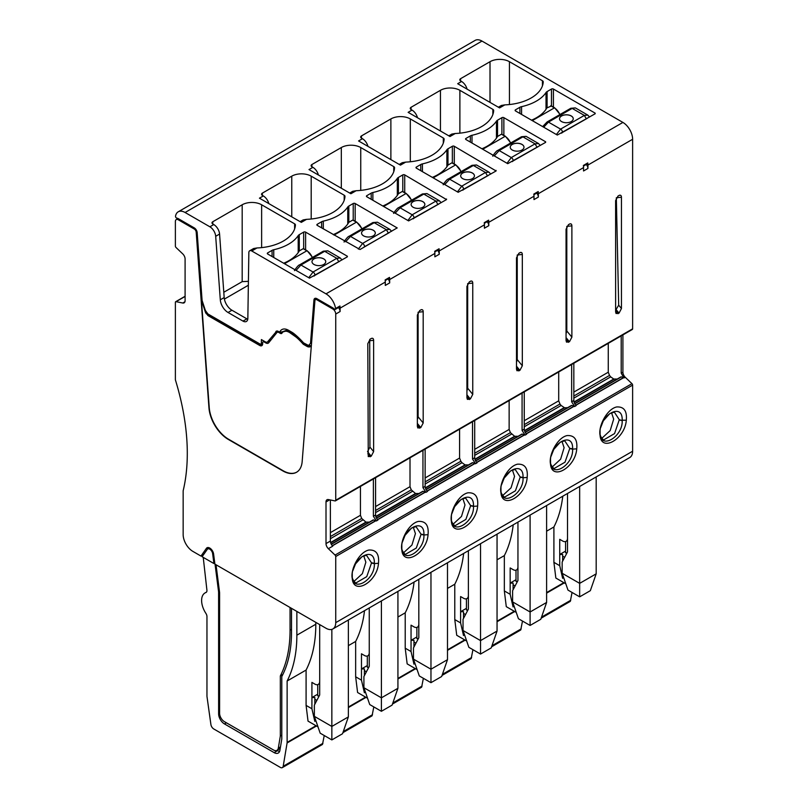 <?xml version="1.0" encoding="UTF-8"?>
<svg xmlns="http://www.w3.org/2000/svg" width="808" height="808" viewBox="0 0 808 808"><rect width="100%" height="100%" fill="white"/><g stroke="black" fill="none" stroke-linecap="round" stroke-linejoin="round"><path stroke-width="1.21" d="M491.597 646.804L520.746 629.977L522.493 621.069L528.139 624.321A4.121 2.384 -120 0 0 528.19 624.352M572.054 592.446L570.317 601.364L541.158 618.191M546.612 531.189L553.904 526.978L553.904 562.328L555.843 578.043L565.812 583.79M567.509 493.476L567.509 551.904L562.166 562.045L562.166 573.276L567.994 590.103L579.659 596.839L590.345 590.668L596.183 573.832L596.183 476.922M564.661 557.318L562.651 556.156L562.651 554.47L559.732 554.47L565.57 551.106L565.57 552.793L567.044 552.793M562.166 573.276L579.659 583.366L579.659 486.466M579.659 596.839L579.659 583.366L596.183 573.832M565.57 551.106L565.57 541.572M553.904 562.328L559.732 565.701L559.732 539.33L562.651 541.006A6.868 3.969 -120 0 0 566.085 541.35A6.868 3.969 -120 0 0 567.509 538.199M185.093 296.445L176.053 301.667A1.374 0.798 -120 0 0 175.659 301.717A1.374 0.798 -120 0 0 175.376 302.354L175.376 379.81A206.151 119.028 60 0 1 183.153 490.789L183.153 534.553A13.746 7.939 60 0 0 192.87 551.389L200.98 556.076L203.636 554.54M335.734 622.645L632.624 451.238L632.624 385.113L335.734 556.52L335.734 622.645A13.746 7.939 60 0 1 332.886 628.937A13.746 7.939 60 0 1 326.008 628.25L214.898 564.105L213.605 554.056A5.494 3.171 -120 0 0 210.969 548.975A5.494 3.171 -120 0 0 207.02 547.784A5.494 3.171 -120 0 0 206.404 548.359L200.98 556.076M601.758 438.37L610.192 430.573L613.676 419.13L611.515 412.656M615.615 310.292L618.686 305.182L616.332 197.909M600.061 432.866L600.071 435.35C601.283 452.692 625.089 438.936 626.301 420.2L622.18 420.2C622.877 401.606 598.88 415.464 600.071 432.967L600.081 433.28C600.152 450.157 623.099 436.906 622.17 420.534L619.292 419.706L614.565 433.573L604.02 439.714C604.111 441.229 599.284 435.855 600.081 433.219L600.081 433.169M619.292 419.706L614.343 412.12M559.732 565.701L562.651 578.326L562.651 574.67M562.651 556.156L562.651 561.126M460.611 80.921A2.747 1.586 180 0 1 459.803 79.8A2.747 1.586 180 0 1 460.611 78.669L460.611 80.921L461.58 81.477A8.242 4.757 60 0 1 467.075 89.143M460.611 78.669L490.012 61.701A13.746 7.939 180 0 1 509.444 61.701L542.441 80.749A2.747 1.586 180 0 1 543.239 81.871A2.747 1.586 180 0 1 543.239 81.921A41.228 23.806 180 0 1 504.818 104.878L501.404 105.454L498.374 107.212M595.203 113.736L557.308 135.057L515.514 110.938A1.374 0.798 180 0 1 515.11 110.373A1.374 0.798 180 0 1 515.514 109.817L519.887 107.292A4.808 2.777 180 0 1 521.564 106.656L521.564 114.423M595.203 113.181L553.419 89.052A1.374 0.798 180 0 0 551.47 89.052L547.097 91.577A4.808 2.777 180 0 0 546.016 92.546A42.602 24.594 180 0 1 521.564 106.656M531.533 120.18A42.602 24.594 0 0 0 546.794 108.04A4.808 2.777 180 0 1 547.097 107.848L551.187 106.05M619.857 195.152L618.029 196.011L615.615 200.616L615.615 311.898L616.07 313.514L619.039 313.13L621.443 308.525L621.443 197.253L616.332 197.748M619.039 195.435C620.574 194.829 621.382 195.445 621.443 197.253M608.262 343.36L608.262 372.215L609.525 375.407L573.832 396.021M573.832 398.152L610.697 376.871L609.525 375.407M610.697 376.871L613.747 379.033L617.231 379.043M621.019 376.851L574.68 403.616L621.019 376.851L623.756 377.629L575.862 405.283M621.2 335.886L621.2 373.165L623.756 377.629M600.071 435.35C598.132 426.574 606.727 409.09 616.655 406.959C623.948 406.525 627.16 410.939 626.301 420.2M553.904 526.978A151.177 87.284 -120 0 0 562.772 496.213M632.624 385.113A1.374 0.798 -120 0 0 631.947 383.659L625.251 377.275A4.808 2.777 60 0 1 622.907 372.185L622.907 334.906M209.878 226.796A8.242 4.757 60 0 1 215.686 236.3L220.301 299.808A10.999 6.353 60 0 0 228.038 312.474L242.986 321.099A6.868 3.969 60 0 0 246.42 321.443A6.868 3.969 60 0 0 247.844 318.392L248.844 252.601A4.121 2.384 60 0 1 249.702 250.773L253.591 248.531L257.005 247.955A41.228 23.806 0 0 0 295.425 224.998A2.747 1.586 0 0 0 295.425 224.947A2.747 1.586 0 0 0 294.617 223.826L261.63 204.778A13.746 7.939 0 0 0 242.188 204.778L212.797 221.746A2.747 1.586 0 0 0 211.989 222.867A2.747 1.586 0 0 0 212.797 223.988L213.767 224.553L209.878 226.796L185.093 212.494L481.992 41.077L622.907 122.432A13.746 7.939 60 0 1 632.624 139.269L632.624 328.836A1.374 0.798 -120 0 1 632.341 329.462L335.441 500.869A1.374 0.798 -120 0 0 335.734 500.243L335.734 314.049A4.121 2.384 -120 0 0 332.815 308.999L316.847 299.778A2.747 1.586 -120 0 0 315.474 299.637A2.747 1.586 -120 0 0 314.908 300.707L302.162 461.58A27.492 15.867 -120 0 1 296.546 472.256A27.492 15.867 -120 0 1 282.8 470.892L283.093 470.721A27.492 15.867 -120 0 0 296.688 472.165M335.562 308.535L339.936 306.01A1.374 0.798 -120 0 1 339.673 306.848L335.3 309.373A1.374 0.798 60 0 0 335.562 308.535A13.746 7.939 60 0 0 326.008 293.849L251.763 250.985A4.121 2.384 60 0 0 249.702 250.773M461.58 81.477L457.692 83.719L499.576 107.908L504.818 104.878M545.642 142.359L507.747 163.681L465.953 139.552A1.374 0.798 0 0 1 465.549 138.986A1.374 0.798 0 0 1 465.953 138.431L470.327 135.906L470.327 142.077M545.642 141.794L503.859 117.665A1.374 0.798 0 0 0 501.909 117.665L497.536 120.19A4.808 2.777 0 0 0 496.455 121.16A42.602 24.594 0 0 1 472.003 135.279A4.808 2.777 0 0 0 470.327 135.906M448.804 135.825L451.844 134.067L455.257 133.492A41.228 23.806 0 0 0 493.678 110.544A2.747 1.586 0 0 0 493.678 110.484A2.747 1.586 0 0 0 492.87 109.363L459.883 90.314A13.746 7.939 0 0 0 440.441 90.314L440.441 130.997M440.441 90.314L411.05 107.292A2.747 1.586 0 0 0 410.242 108.413A2.747 1.586 0 0 0 411.05 109.535L412.019 110.09L408.131 112.342L450.016 136.522L455.257 133.492M452.349 146.278L447.975 148.803A4.808 2.777 0 0 0 446.885 149.773A42.602 24.594 0 0 1 422.433 163.893A4.808 2.777 0 0 0 420.766 164.519L416.393 167.044A1.374 0.798 0 0 0 415.989 167.599A1.374 0.798 0 0 0 416.393 168.165L458.176 192.294L496.082 170.973L454.288 146.278A1.374 0.798 0 0 0 452.349 146.278L452.349 162.883M399.243 164.438L402.253 162.701L405.697 162.105A41.228 23.806 0 0 0 444.117 139.158A2.747 1.586 0 0 0 444.117 139.097A2.747 1.586 0 0 0 443.309 137.976L443.309 143.097M443.309 137.976L410.312 118.927A13.746 7.939 0 0 0 390.88 118.927L361.479 135.906A2.747 1.586 0 0 0 360.681 137.027A2.747 1.586 0 0 0 361.479 138.148L362.459 138.713L358.57 140.956L400.455 165.135L405.697 162.105M349.682 193.051L352.712 191.304L356.136 190.718A41.228 23.806 0 0 0 394.556 167.771A2.747 1.586 0 0 0 394.556 167.721A2.747 1.586 0 0 0 393.749 166.599L360.752 147.541A13.746 7.939 0 0 0 341.319 147.541L341.319 188.224M341.319 147.541L311.918 164.519A2.747 1.586 0 0 0 311.11 165.64A2.747 1.586 0 0 0 311.918 166.761L312.888 167.327L308.999 169.569L350.894 193.748L356.136 190.718M402.788 174.902L398.415 177.427A4.808 2.777 0 0 0 397.324 178.386A42.602 24.594 0 0 1 372.872 192.506A4.808 2.777 0 0 0 371.205 193.132L366.832 195.657A1.374 0.798 0 0 0 366.428 196.223A1.374 0.798 0 0 0 366.832 196.778L408.616 220.907L446.521 199.586L404.727 174.902A1.374 0.798 0 0 0 402.788 174.902L402.788 191.496M300.121 221.665L303.151 219.917L306.565 219.342A41.228 23.806 0 0 0 344.986 196.384A2.747 1.586 0 0 0 344.986 196.334A2.747 1.586 0 0 0 344.188 195.213L344.188 200.333M344.188 195.213L311.191 176.164A13.746 7.939 0 0 0 291.759 176.164L262.358 193.132A2.747 1.586 0 0 0 261.55 194.253A2.747 1.586 0 0 0 262.358 195.374L263.327 195.94L259.439 198.182L301.323 222.362L306.565 219.342M353.217 203.515L348.844 206.04A4.808 2.777 0 0 0 347.763 206.999A42.602 24.594 0 0 1 323.311 221.119A4.808 2.777 0 0 0 321.635 221.746L317.261 224.271A1.374 0.798 0 0 0 316.857 224.836A1.374 0.798 0 0 0 317.261 225.392L360.025 249.521L397.152 227.917L355.166 203.515A1.374 0.798 0 0 0 353.217 203.515L353.217 220.109M347.389 256.813L309.494 278.134L267.701 254.015A1.374 0.798 0 0 1 267.296 253.449A1.374 0.798 0 0 1 267.701 252.884L272.074 250.359A4.808 2.777 0 0 1 273.75 249.733A42.602 24.594 0 0 0 298.202 235.623L298.202 252.621M347.389 256.257L305.606 232.128A1.374 0.798 0 0 0 303.656 232.128L299.283 234.653A4.808 2.777 0 0 0 298.202 235.623M176.053 301.667L182.749 303.02A4.808 2.777 -120 0 0 184.103 302.849A4.808 2.777 -120 0 0 185.093 300.647L185.093 258.994A4.808 2.777 -120 0 0 182.749 253.904L176.053 247.521A1.374 0.798 -120 0 1 175.376 246.066L175.376 221.473A4.121 2.384 -120 0 1 176.235 219.584A4.121 2.384 -120 0 1 178.295 219.786L194.263 229.007A2.747 1.586 -120 0 1 196.203 232.169L208.949 407.767A27.492 15.867 -120 0 0 228.311 439.431L282.8 470.892M259.924 343.976L261.388 344.168L259.924 343.976L207.878 313.928L205.343 310.413L202.242 300.919A2.747 1.586 -120 0 1 202.061 300.061L197.172 232.633A4.121 2.384 -120 0 0 194.263 227.886L178.295 218.665A5.494 3.171 -120 0 0 176.861 218.15A1.374 0.798 -120 0 1 175.881 217.413A1.374 0.798 -120 0 1 175.538 216.14A13.746 7.939 60 0 1 178.225 211.807A13.746 7.939 60 0 1 185.093 212.494M178.225 211.807L475.114 40.4A13.746 7.939 60 0 1 481.992 41.077M583.467 166.094L587.487 163.772A1.374 0.798 -120 0 0 587.759 162.933A13.746 7.939 60 0 1 587.921 165.074L587.921 168.448L583.548 170.973L583.548 167.599A13.746 7.939 60 0 0 583.386 165.458L587.759 162.933M484.335 223.331L488.355 221.008A1.374 0.798 -120 0 0 488.628 220.16L484.255 222.685A13.746 7.939 60 0 1 484.416 224.836L484.416 228.199L488.789 225.674A4.121 2.384 -120 0 0 487.153 221.705M488.628 220.16A13.746 7.939 60 0 1 488.789 222.311L488.789 225.674M533.896 194.718L537.926 192.395A1.374 0.798 -120 0 0 538.189 191.547L533.815 194.072A13.746 7.939 60 0 1 533.987 196.223L533.987 199.586L538.35 197.061L538.35 193.698L583.548 167.599M538.189 191.547A13.746 7.939 60 0 1 538.35 193.698M339.936 306.01A13.746 7.939 60 0 1 340.097 308.151L340.097 311.524A4.121 2.384 -120 0 0 338.461 307.545M385.214 280.558L389.234 278.235A1.374 0.798 -120 0 0 389.506 277.397L385.133 279.921A13.746 7.939 60 0 1 385.295 282.063L385.295 285.436L389.668 282.911A4.121 2.384 -120 0 0 388.022 278.932M389.506 277.397A13.746 7.939 60 0 1 389.668 279.538L389.668 282.911M434.775 251.944L438.794 249.621A1.374 0.798 -120 0 0 439.067 248.773L434.694 251.298A13.746 7.939 60 0 1 434.856 253.449L434.856 256.813L439.229 254.288L439.229 250.924L484.416 224.836M439.067 248.773A13.746 7.939 60 0 1 439.229 250.924M570.297 223.766L568.458 224.634L566.055 229.23L566.055 340.511L566.509 342.127L569.468 341.744L571.882 337.148L571.882 225.866L566.802 226.361M569.468 224.048C571.014 223.452 571.812 224.058 571.882 225.866M371.215 338.512L370.205 339.087L367.802 343.693L368.256 456.591L371.215 456.207L373.629 451.601L373.629 340.33C373.559 338.512 372.761 337.906 371.215 338.512L372.044 338.229M421.604 309.605L419.776 310.474L417.362 315.08L417.362 426.351L417.817 427.967L420.786 427.594L423.19 422.988L423.19 311.716L418.11 312.211M420.786 309.888C422.321 309.292 423.129 309.898 423.19 311.716M471.165 280.992L469.337 281.861L466.923 286.466L466.923 397.738L467.377 399.354L470.347 398.98L472.751 394.375L472.751 283.093L467.68 283.598M470.347 281.275C471.882 280.679 472.69 281.285 472.751 283.093M520.726 252.379L518.898 253.247L516.494 257.843L516.494 369.125L516.948 370.741L519.908 370.357L522.322 365.761L522.322 254.48L517.241 254.974M519.908 252.662C521.453 252.066 522.251 252.672 522.322 254.48M335.441 500.869A1.374 0.798 -120 0 1 335.057 500.92L328.361 499.566A4.808 2.777 -120 0 0 327.008 499.748A4.808 2.777 -120 0 0 326.008 501.95L326.008 543.592A4.808 2.777 -120 0 0 328.361 548.693L335.057 555.066A1.374 0.798 -120 0 1 335.734 556.52M571.64 364.509L571.64 401.778L574.619 406.515L571.892 405.454L525.21 432.401M522.079 393.122L522.079 430.401L525.059 435.128L524.442 434.765L476.609 462.388M472.518 421.736L472.518 459.015L475.498 463.741L472.771 462.681L426.089 489.638M422.948 450.349L422.948 487.628L425.927 492.355L425.321 492.001L377.488 519.615M373.387 478.962L373.387 516.241L376.366 520.968L375.75 520.615L332.3 545.703M401.818 549.804C403.03 567.145 426.836 553.399 428.048 534.654C428.907 525.402 425.695 520.988 418.403 521.413C408.474 523.554 399.879 541.027 401.818 549.804L401.829 547.743C401.899 564.61 424.846 551.359 423.917 534.987L421.039 534.472L416.312 548.026L405.767 554.177C405.858 555.682 401.031 550.319 401.829 547.683L401.829 547.632M451.379 521.19C452.591 538.532 476.407 524.786 477.619 506.04C478.467 496.789 475.256 492.375 467.973 492.799C458.035 494.93 449.44 512.413 451.379 521.19L451.389 519.13C451.47 535.997 474.417 522.746 473.488 506.374L470.599 505.859L465.873 519.413L455.328 525.564M352.248 578.417C350.308 569.64 358.914 552.167 368.842 550.036C376.124 549.602 379.346 554.015 378.487 563.277C377.275 582.013 353.46 595.769 352.248 578.417L352.268 576.356C352.339 593.224 375.286 579.982 374.356 563.61L371.478 563.085L366.741 576.649L356.207 582.79C356.298 584.295 351.47 578.932 352.268 576.296L352.258 576.245M500.94 492.577C502.152 509.919 525.968 496.173 527.18 477.427C528.038 468.165 524.816 463.762 517.534 464.186C507.596 466.317 499.001 483.8 500.94 492.577L500.96 490.517C501.031 507.384 523.978 494.132 523.049 477.76L520.16 477.245L515.433 490.799L504.889 496.94C504.99 498.455 500.152 493.082 500.95 490.456L500.95 490.395M550.5 463.964C548.561 455.187 557.166 437.704 567.095 435.573C574.377 435.138 577.599 439.552 576.74 448.814C575.528 467.559 551.712 481.305 550.5 463.964L550.521 461.903C550.591 478.77 573.539 465.519 572.609 449.147L569.731 448.622L564.994 462.186L554.46 468.327C554.551 469.842 549.723 464.469 550.521 461.843L550.511 461.782M632.624 451.238A13.746 7.939 60 0 1 629.775 457.53L332.886 628.937M586.275 164.468A4.121 2.384 60 0 1 587.921 168.448M589.547 117.008L587.79 115.09L584.325 115.413L560.59 129.118L548.45 122.109A2.747 1.586 -120 0 0 547.077 121.968L570.812 108.272L575.357 107.908L572.185 108.403L548.45 122.109L543.713 127.22M571.246 121.564A6.868 3.969 0 0 0 573.256 118.756A6.868 3.969 0 0 0 569.014 115.09A6.868 3.969 0 0 0 561.53 115.958A6.868 3.969 0 0 0 559.52 118.756A6.868 3.969 0 0 0 563.762 122.422A6.868 3.969 0 0 0 571.246 121.564M587.254 118.332L562.53 132.401A2.747 1.586 -120 0 0 560.59 129.118L556.379 134.522M573.256 118.786A6.868 3.969 0 0 0 568.994 115.14A6.868 3.969 0 0 0 561.53 116.009A6.868 3.969 0 0 0 559.52 118.786M546.612 602.445L540.784 619.281L530.099 625.453L530.099 611.989L546.612 602.445L546.612 505.535M530.099 515.08L530.099 611.989L512.605 601.889L518.433 618.716L530.099 625.453M512.605 601.889L512.605 590.668L517.948 580.518L517.948 522.089M552.197 466.984L560.621 459.196L564.105 447.743L561.944 441.269M550.5 461.479L550.5 461.58C549.319 444.077 573.316 430.22 572.609 448.814L569.721 448.329L564.671 440.724M517.474 581.406L515.999 581.406L515.999 579.72L510.171 583.093L513.09 583.093L513.09 584.77L515.09 585.931M513.09 584.77L513.09 589.739M513.09 603.293L513.09 606.939L510.171 594.314L504.344 590.941L506.283 606.656L516.241 612.403M571.64 401.778L573.832 400.516L573.832 363.246M576.74 448.814L572.609 449.147M412.019 110.09A8.242 4.757 60 0 1 417.514 117.756M482.74 149.248L505.101 136.34L501.425 134.219L497.536 136.461A42.602 24.594 0 0 1 481.932 148.773M566.055 333.744L566.802 330.987L566.802 226.472M442.037 675.427L471.185 658.591L472.933 649.683L478.568 652.935A4.121 2.384 -120 0 0 478.619 652.965M517.948 569.145L516.524 569.963A6.868 3.969 -120 0 1 513.09 569.62L510.171 567.943L510.171 594.314M504.344 590.941L504.344 555.601L497.051 559.803M516.524 569.963A6.868 3.969 -120 0 0 517.948 566.822M515.999 579.72L515.999 570.185M558.702 371.973L558.702 400.829L559.964 404.03L524.261 424.634M524.261 426.765L561.136 405.485L559.964 404.03M561.136 405.485L564.62 407.798L567.67 407.656M571.458 405.464L525.119 432.229L571.892 405.454M573.832 400.516A4.808 2.777 -120 0 0 576.175 405.616L574.619 406.515M504.344 555.601A151.177 87.284 -120 0 0 513.211 524.826M536.714 193.092A4.121 2.384 60 0 1 538.35 197.061M526.089 136.36L538.532 143.541L535.048 143.854L511.312 157.56L499.182 150.551A2.747 1.586 -120 0 0 497.809 150.419L521.544 136.714L526.089 136.36L522.917 136.855L499.182 150.551L494.314 155.924M521.978 150.015A6.868 3.969 0 0 0 523.988 147.208A6.868 3.969 0 0 0 519.746 143.541A6.868 3.969 0 0 0 512.252 144.4A6.868 3.969 0 0 0 510.242 147.208A6.868 3.969 0 0 0 514.484 150.874A6.868 3.969 0 0 0 521.978 150.015M537.987 146.773L513.262 160.853A2.747 1.586 -120 0 0 511.312 157.56L507.01 163.256M523.988 147.238A6.868 3.969 0 0 0 519.726 143.592A6.868 3.969 0 0 0 512.252 144.46A6.868 3.969 0 0 0 510.242 147.238M330.381 499.98L330.381 541.067L326.008 543.592M328.361 548.693L332.734 546.168A4.808 2.777 60 0 1 330.381 541.067M209.797 315.039L208.222 314.736L209.04 315.423L208.363 315.817L259.732 345.471A4.121 2.384 -120 0 0 261.792 345.673A4.121 2.384 -120 0 0 262.651 343.794L262.651 342.774A2.06 1.192 -120 0 1 263.075 341.834A2.06 1.192 -120 0 1 264.105 341.935L265.832 342.925A4.808 2.777 -120 0 0 268.236 343.168A4.808 2.777 -120 0 0 268.7 342.764L276.851 332.644A3.434 1.98 -120 0 1 277.184 332.351A3.434 1.98 -120 0 1 278.901 332.522L280.366 333.361A2.515 1.454 -120 0 0 281.618 333.492A2.515 1.454 -120 0 0 281.891 333.239A11.817 6.817 -120 0 1 283.386 331.765A11.817 6.817 -120 0 1 290.234 332.946L295.516 336.684A16.493 9.524 -120 0 1 297.576 338.37A54.288 31.34 -120 0 1 303.273 344.238L306.858 346.309A6.959 4.02 -120 0 0 310.333 346.652A6.959 4.02 -120 0 0 311.353 345.521M262.166 345.37L260.408 345.077L209.04 315.423L211.181 315.837M283.386 331.765L286.991 330.866L290.91 332.553L296.193 336.29A16.493 9.524 60 0 1 298.253 337.976A54.288 31.34 60 0 1 303.949 343.844L305.293 343.875M309.858 345.592L310.767 346.117L306.858 346.309M303.273 344.238L303.949 343.844L307.535 345.915L310.787 346.319M290.052 607.495L290.052 630.139A151.177 87.284 60 0 1 280.336 675.953L280.336 735.987L278.305 748.127A6.868 3.969 60 0 1 276.952 750.339A6.868 3.969 60 0 1 273.518 750.006L224.452 721.675A6.868 3.969 60 0 1 219.594 713.262L219.594 592.86A4.121 2.384 60 0 0 219.564 592.304L216.029 564.752M206.414 312.514L207.575 315.16A2.666 1.535 -120 0 0 208.363 315.817M208.222 314.736L207.242 313.635M282.84 674.498L280.336 675.953M281.79 735.139L280.336 735.987M201.99 299.081L201.384 299.435A4.121 2.384 -120 0 0 201.647 300.717L205.293 311.837A3.697 2.131 -120 0 0 206.555 314.029M201.384 299.435L209.242 407.596A27.492 15.867 -120 0 0 228.603 439.259L283.093 470.721M331.846 629.381L331.846 739.916L342.531 733.745L348.359 716.908L331.846 726.442L314.352 716.342L314.352 705.121L319.695 694.971L319.695 624.604M314.352 716.342L320.18 733.179L331.846 739.916M353.944 581.437L362.368 573.65L365.852 562.206L363.701 555.732M352.248 575.942L352.248 576.033C351.066 558.53 375.064 544.683 374.356 563.277L371.468 562.782L366.418 555.187M316.837 700.395L314.837 699.233L314.837 697.546L311.918 697.546L317.746 694.183L317.746 695.87L319.221 695.87M314.837 717.746L314.837 721.393L311.918 708.768L311.918 682.396L314.837 684.083A6.868 3.969 -120 0 0 318.271 684.427A6.868 3.969 -120 0 0 319.695 681.275M314.837 699.233L314.837 704.202M311.918 708.768L306.091 705.404L308.03 721.12L317.988 726.867M348.359 716.908L348.359 619.999M373.387 516.241L375.579 514.979L375.579 477.7M378.487 563.277L374.356 563.61M206.303 592.294L205.888 592.527A16.493 9.524 -120 0 0 205.03 592.931A16.493 9.524 -120 0 0 205.888 613.373A4.121 2.384 -120 0 1 206.959 616.595L206.959 696.112A4.121 2.384 -120 0 0 207.01 696.718L210.908 724.544A4.121 2.384 -120 0 0 213.777 728.978L280.315 767.398A4.121 2.384 -120 0 0 282.376 767.6A4.121 2.384 -120 0 0 283.194 766.267L287.093 742.956A4.121 2.384 -120 0 0 287.133 742.4L287.133 681.003A151.177 87.284 -120 0 0 296.859 635.189L296.859 611.424L291.506 608.333L291.506 632.098A143.622 82.921 -120 0 1 281.79 676.548L281.79 739.067L279.901 750.369A8.242 4.757 -120 0 1 278.285 753.026A8.242 4.757 -120 0 1 274.154 752.622L277.558 750.652A8.242 4.757 -120 0 0 279.619 751.41M329.937 738.815A4.121 2.384 -120 0 1 329.886 738.785L324.24 735.522L322.493 744.431L282.376 767.6M223.796 292.264L242.188 281.649L248.409 281.325M224.392 299.091L248.349 285.254M317.746 694.183L317.746 684.649M306.091 705.404L306.091 670.054L287.133 681.003M205.888 592.527A4.121 2.384 -120 0 0 206.111 592.426A4.121 2.384 -120 0 0 206.959 590.547L203.232 557.369M360.449 486.436L360.449 515.292L361.711 518.484L330.381 536.573M369.418 522.12L365.933 522.109L361.711 518.484M331.24 544.158L373.205 519.928L331.24 544.158L373.205 519.928L375.75 520.615M375.579 514.979A4.808 2.777 -120 0 0 377.922 520.069L376.366 520.968M212.645 553.682L213.918 563.54L202.101 556.722L207.242 549.41A4.121 2.384 60 0 1 207.707 548.975A4.121 2.384 60 0 1 210.666 549.864A4.121 2.384 60 0 1 212.645 553.682L213.443 553.217M214.766 563.045L213.918 563.54M306.091 670.054A151.177 87.284 -120 0 0 315.807 624.241L296.859 635.189M219.453 591.436L218.604 591.931L218.625 713.817A8.242 4.757 -120 0 0 224.452 723.918L274.154 752.622M218.604 591.931L215.039 564.186M213.767 224.553A8.242 4.757 60 0 1 219.574 234.057L224.18 297.556L220.301 299.808M228.038 312.474L231.926 310.221A10.999 6.353 60 0 1 224.18 297.556M231.926 310.221L246.874 318.857L242.986 321.099M247.763 319.271A6.868 3.969 60 0 1 246.874 318.857M284.487 263.701L306.848 250.803L303.172 248.682L299.283 250.924A42.602 24.594 0 0 1 283.679 263.236M315.807 622.362L315.807 624.241M410.01 457.823L410.01 486.679L411.272 489.87L375.579 510.484M418.978 493.506L415.494 493.496L411.272 489.87M422.766 491.315L376.427 518.069L422.766 491.315L425.321 492.001M276.78 331.038L267.731 341.683A4.121 2.384 60 0 1 267.448 341.956A4.121 2.384 60 0 1 267.337 342.026A4.121 2.384 60 0 1 265.276 341.824L261.388 339.572L261.388 344.168L262.61 344.279M275.881 331.553A4.121 2.384 60 0 1 276.286 331.209A4.121 2.384 60 0 1 278.346 331.411L277.932 331.926M287.749 329.866L282.174 331.856L279.689 332.189L278.346 331.411M279.689 332.189A13.403 7.737 60 0 1 285.163 329.048A13.403 7.737 60 0 1 288.537 330.28L291.648 332.078A18.897 10.908 60 0 1 294.395 333.987A56.701 32.734 60 0 1 303.545 342.865L308.595 345.511L310.514 343.289L311.524 343.36M335.3 309.373A1.374 0.798 60 0 1 334.249 309.02A5.494 3.171 -120 0 0 332.815 307.878L316.847 298.657A4.121 2.384 -120 0 0 314.787 298.445A4.121 2.384 -120 0 0 313.938 300.051L310.514 343.289M276.982 750.319L277.558 750.652M369.711 339.451L369.933 447.117L367.519 451.723M327.836 250.813L340.279 258.005L336.795 258.318L313.06 272.023L300.93 265.014A2.747 1.586 -120 0 0 299.556 264.883L323.291 251.177L327.836 250.823L324.664 251.308L300.93 265.014L296.061 270.387M323.725 264.469A6.868 3.969 0 0 0 325.735 261.671A6.868 3.969 0 0 0 321.493 258.005A6.868 3.969 0 0 0 313.999 258.863A6.868 3.969 0 0 0 311.989 261.671A6.868 3.969 0 0 0 316.231 265.327A6.868 3.969 0 0 0 323.725 264.469M339.734 261.236L315.009 275.306A2.747 1.586 -120 0 0 313.06 272.023L308.757 277.71M325.735 261.691A6.868 3.969 0 0 0 321.473 258.055A6.868 3.969 0 0 0 313.999 258.913A6.868 3.969 0 0 0 311.989 261.691M447.491 659.682L441.663 676.508L430.967 682.679L430.967 669.216L447.491 659.682L447.491 562.772M430.967 572.306L430.967 669.216L413.474 659.116L419.301 675.953L430.967 682.679M413.474 659.116L413.474 647.895L418.817 637.744L418.817 579.316M453.076 524.21L461.499 516.423L464.984 504.97L462.822 498.506M451.399 516.979L451.379 518.807C450.197 501.303 474.195 487.446 473.488 506.04L470.599 505.555L465.539 497.96M418.352 638.633L416.877 638.633L416.877 636.957L411.05 640.32L413.959 640.32L413.959 642.006L415.969 643.158M413.959 642.006L413.959 646.976M413.959 660.52L413.959 664.166L411.05 651.541L405.212 648.178L407.161 663.883L417.12 669.64M472.518 459.015L474.7 457.752L474.7 420.473M477.619 506.04L473.488 506.374M312.888 167.327A8.242 4.757 60 0 1 318.392 174.982M383.618 206.474L405.969 193.567L402.303 191.446L398.415 193.698A42.602 24.594 0 0 1 382.8 206M466.923 390.981L467.68 388.214L467.68 283.699M342.905 732.654L372.064 715.827L373.801 706.909L379.447 710.161A4.121 2.384 -120 0 0 379.497 710.192M429.058 681.578A4.121 2.384 -120 0 1 429.008 681.548L423.372 678.296L421.625 687.204L392.476 704.041M509.141 400.586L509.141 429.442L510.404 432.644L474.7 453.258M518.1 436.28L514.625 436.269L510.404 432.644M521.897 434.088L475.548 460.843L521.897 434.088L524.442 434.765M418.817 626.372L417.393 627.19A6.868 3.969 -120 0 1 413.959 626.856L411.05 625.17L411.05 651.541M405.212 648.178L405.212 612.828L397.93 617.039M417.393 627.19A6.868 3.969 -120 0 0 418.817 624.049M416.877 636.957L416.877 627.412M459.58 429.21L459.58 458.055L460.843 461.257L425.139 481.871M425.139 484.002L462.004 462.711L460.843 461.257M462.004 462.711L465.055 464.883L468.539 464.893M472.337 462.701L425.988 489.456L472.771 462.681M474.7 457.752A4.808 2.777 -120 0 0 477.053 462.843L475.498 463.741M405.212 612.828A151.177 87.284 -120 0 0 414.08 582.053M437.593 250.318A4.121 2.384 60 0 1 439.229 254.288M426.957 193.587L439.411 200.778L435.926 201.091L412.191 214.787L400.051 207.787A2.747 1.586 -120 0 0 398.677 207.646L422.412 193.95L426.957 193.587L423.786 194.082L400.051 207.787L395.183 213.15M422.847 207.242A6.868 3.969 0 0 0 424.856 204.434A6.868 3.969 0 0 0 420.614 200.768A6.868 3.969 0 0 0 413.13 201.626A6.868 3.969 0 0 0 411.12 204.434A6.868 3.969 0 0 0 415.363 208.1A6.868 3.969 0 0 0 422.847 207.242M438.855 204.01L414.13 218.079A2.747 1.586 -120 0 0 412.191 214.787L407.878 220.483M424.856 204.464A6.868 3.969 0 0 0 420.594 200.818A6.868 3.969 0 0 0 413.13 201.687A6.868 3.969 0 0 0 411.12 204.464M397.93 688.295L392.092 705.121L381.406 711.293L381.406 697.829L397.93 688.295L397.93 591.385M381.406 600.92L381.406 697.829L363.913 687.729L369.741 704.566L381.406 711.293M363.913 687.729L363.913 676.508L369.256 666.358L369.256 607.939M403.505 552.824L411.939 545.036L415.423 533.593L413.262 527.119M401.808 547.329L401.818 547.42C400.627 529.917 424.624 516.07 423.927 534.654L421.039 534.169L415.979 526.574M368.791 667.256L367.317 667.256L367.317 665.57L361.479 668.933L364.398 668.933L364.398 670.62L366.408 671.781M364.398 670.62L364.398 675.589M364.398 689.133L364.398 692.779L361.479 680.154L355.651 676.791L357.591 692.496L367.559 698.253M422.948 487.628L425.139 486.365L425.139 449.086M428.048 534.654L423.917 534.987M263.327 195.94A8.242 4.757 60 0 1 268.822 203.606M334.058 235.088L356.409 222.18L352.732 220.069L348.844 222.311A42.602 24.594 0 0 1 333.239 234.613M417.362 419.594L418.11 416.827L418.11 312.312M369.256 654.985L367.832 655.813A6.868 3.969 -120 0 1 364.398 655.47L361.479 653.783L361.479 680.154M355.651 676.791L355.651 641.441L348.359 645.653M367.832 655.813A6.868 3.969 -120 0 0 369.256 652.662M367.317 665.57L367.317 656.025M425.139 486.365A4.808 2.777 -120 0 0 427.493 491.456L425.927 492.355M355.651 641.441A151.177 87.284 -120 0 0 364.519 610.666M391.587 231.3L389.83 229.381L386.365 229.704L362.62 243.41L350.49 236.401A2.747 1.586 -120 0 0 349.117 236.269L372.852 222.564L377.397 222.2L374.225 222.695L350.49 236.401L345.622 241.764M373.286 235.855A6.868 3.969 0 0 0 375.296 233.047A6.868 3.969 0 0 0 371.054 229.381A6.868 3.969 0 0 0 363.57 230.25A6.868 3.969 0 0 0 361.55 233.047A6.868 3.969 0 0 0 365.792 236.714A6.868 3.969 0 0 0 373.286 235.855M389.294 232.623L364.57 246.692A2.747 1.586 -120 0 0 362.62 243.41L358.318 249.096M375.296 233.078A6.868 3.969 0 0 0 371.034 229.432A6.868 3.969 0 0 0 363.57 230.3A6.868 3.969 0 0 0 361.55 233.078M497.051 631.058L491.224 647.895L480.528 654.066L480.528 640.603L497.051 631.058L497.051 534.149M480.528 543.693L480.528 640.603L463.034 630.503L468.872 647.329L480.528 654.066M463.034 630.503L463.034 619.281L468.387 609.131L468.387 550.702M502.637 495.597L511.06 487.81L514.544 476.356L512.383 469.892M500.94 490.092L500.94 490.193C499.758 472.69 523.756 458.833 523.049 477.427L520.16 476.942L515.11 469.337M467.913 610.02L466.438 610.02L466.438 608.343L460.611 611.707L463.529 611.707L463.529 613.393L465.529 614.545M463.529 613.393L463.529 618.352M463.529 631.906L463.529 635.553L460.611 622.928L454.783 619.564L456.722 635.27L466.681 641.027M522.079 430.401L524.261 429.139L524.261 391.86M527.18 477.427L523.049 477.76M362.459 138.713A8.242 4.757 60 0 1 367.953 146.369M433.179 177.861L455.53 164.953L451.864 162.832L447.975 165.084A42.602 24.594 0 0 1 432.361 177.386M516.494 362.358L517.241 359.6L517.241 255.086M468.387 597.758L466.963 598.577A6.868 3.969 -120 0 1 463.529 598.243L460.611 596.557L460.611 622.928M454.783 619.564L454.783 584.214L447.491 588.416M466.963 598.577A6.868 3.969 -120 0 0 468.387 595.435M466.438 608.343L466.438 598.799M524.261 429.139A4.808 2.777 -120 0 0 526.614 434.229L525.059 435.128M454.783 584.214A151.177 87.284 -120 0 0 463.651 553.44M490.709 174.073L488.951 172.154L485.487 172.468L461.752 186.173L449.622 179.174A2.747 1.586 -120 0 0 448.248 179.033L471.983 165.327L476.528 164.973L473.357 165.468L449.622 179.174L444.743 184.537M472.407 178.629A6.868 3.969 0 0 0 474.427 175.821A6.868 3.969 0 0 0 470.185 172.154A6.868 3.969 0 0 0 462.691 173.013A6.868 3.969 0 0 0 460.681 175.821A6.868 3.969 0 0 0 464.923 179.487A6.868 3.969 0 0 0 472.407 178.629M488.426 175.397L463.691 189.466A2.747 1.586 -120 0 0 461.752 186.173L457.449 191.87M474.427 175.851A6.868 3.969 0 0 0 470.155 172.205A6.868 3.969 0 0 0 462.691 173.074A6.868 3.969 0 0 0 460.681 175.851M570.751 600.253L541.532 617.12M563.832 582.649L546.612 592.587M622.17 420.534L619.292 420.009M600.081 433.28L600.091 431.129M564.297 582.922L546.612 593.123M490.012 61.701L490.012 102.374M509.444 61.701L509.444 104.545M542.441 80.749L542.441 85.87M519.887 107.292L519.887 113.463M515.514 109.817L515.514 110.938M546.016 92.546L546.016 109.302M547.097 91.577L547.097 107.848M551.47 89.052L551.47 105.989M553.419 89.052L553.419 107.111M621.443 308.525L618.686 305.182M619.039 313.13L616.352 309.868M618.029 313.716L615.615 310.636M622.907 372.185L621.2 373.165M257.005 247.955L251.763 250.985M326.008 293.849L622.907 122.432M624.18 377.892L625.251 377.275M184.931 301.768L182.749 303.02M488.789 222.311L533.987 196.223M587.921 165.074L632.624 139.269M340.097 308.151L385.295 282.063M389.668 279.538L434.856 253.449M340.097 311.524L335.734 314.049M632.624 328.836L335.734 500.243M573.832 392.092L608.262 372.215M613.747 379.033L574.023 401.97M574.124 402.303L614.181 379.174M621.463 376.831L574.771 403.788M575.74 405.151L623.574 377.538M631.947 383.659L335.057 555.066M526.291 433.906L574.195 406.242M524.634 434.856L476.73 462.519M427.169 491.133L475.074 463.479M425.503 492.092L377.609 519.746M375.942 520.705L332.411 545.834M570.337 108.908L572.185 108.403L584.325 115.413L586.265 118.695M547.077 121.968A2.747 1.586 -120 0 0 547.077 121.978L542.643 126.593M532.31 120.624L554.369 107.888L550.692 105.777M559.813 114.625A8.928 5.161 60 0 0 554.369 107.888L554.854 108.171M562.53 132.401L561.55 133.179M550.521 461.903L550.521 459.752M411.05 107.292L411.05 109.535M459.883 90.314L459.883 133.158M492.87 109.363L492.87 114.483M503.859 117.665L503.859 135.391M465.953 138.431L465.953 139.552M472.003 135.279L472.003 143.036M496.455 121.16L496.455 138.168M497.536 120.19L497.536 136.461M501.909 117.665L501.909 134.269M521.19 628.866L491.971 645.733M514.736 611.535L497.051 621.736M514.272 611.262L497.051 621.211M569.468 341.744L566.055 337.603M568.458 342.329L566.055 339.259M571.882 337.148L566.802 330.987M524.261 420.716L558.702 400.829M564.186 407.646L524.463 430.583M524.564 430.916L564.62 407.798M526.18 433.765L574.003 406.151M521.059 137.36L522.917 136.855L535.048 143.854L536.997 147.147M497.809 150.419L497.809 150.419C496.334 150.48 491.87 157.045 492.89 156.075M510.535 143.067A8.928 5.161 60 0 0 505.101 136.34L505.586 136.623M513.262 160.853L512.272 161.62M259.732 345.471L262.257 345.248M292.567 332.644L290.234 332.946M295.516 336.684L297.122 336.34M298.849 337.956L297.576 338.37M317.817 299.212L316.847 299.778M333.684 308.494L332.815 308.999M329.674 499.829L326.008 501.95M291.506 629.291L290.052 630.139M207.828 547.541L206.404 548.359M179.265 219.221L178.295 219.786M195.112 228.512L194.263 229.007M197.011 231.704L196.203 232.169M280.487 746.865L278.305 748.127M279.588 332.128L278.901 332.522M280.366 333.361L281.134 332.916M264.782 341.542L264.105 341.935M205.818 311.534L205.293 311.837M269.912 340.572L265.832 342.925M208.252 314.767L207.575 315.16M352.268 576.356L352.268 574.205M322.937 743.32L283.194 766.267M316.484 725.988L287.093 742.956M316.019 725.725L287.133 742.4M219.574 234.057L215.686 236.3M212.797 221.746L212.797 223.988M242.188 204.778L242.188 281.649M261.63 204.778L261.63 247.622M294.617 223.826L294.617 228.947M305.606 232.128L305.606 249.854M267.701 252.884L267.701 254.015M272.074 250.359L272.074 256.54M273.75 249.733L273.75 257.5M299.283 234.653L299.283 250.924M303.656 232.128L303.656 248.733M410.01 486.679L375.579 506.555M412.444 491.325L375.579 512.615M415.494 493.496L375.771 516.423M415.928 493.637L375.871 516.766M423.21 491.294L376.518 518.251M267.731 341.683L271.175 339.693M316.584 298.516L313.938 300.051M360.449 515.292L330.381 532.644M362.883 519.938L330.381 538.704M365.933 522.109L330.583 542.521M366.367 522.251L330.684 542.855M373.639 519.908L331.331 544.34M219.493 591.789L218.625 592.294M218.625 713.817L219.594 713.262M224.452 723.918L226.402 722.796M373.629 340.33L369.933 340.693M373.629 451.601L369.933 447.117M371.215 456.207L367.802 452.056M370.205 456.793L367.802 453.712M322.806 251.823L324.664 251.308L336.795 258.318L338.744 261.6M299.556 264.883L299.556 264.883C298.081 264.933 293.617 271.508 294.637 270.539M312.282 257.53A8.928 5.161 60 0 0 306.848 250.803L307.333 251.076M315.009 275.306L314.019 276.084M451.389 519.13L451.389 519.069C450.591 521.705 455.419 527.068 455.338 525.553M311.918 164.519L311.918 166.761M360.752 147.541L360.752 190.385M393.749 166.599L393.749 171.72M446.521 199.586L446.521 199.021M404.727 174.902L404.727 192.617M366.832 195.657L366.832 196.778M371.205 193.132L371.205 199.303M372.872 192.506L372.872 200.273M397.324 178.386L397.324 195.395M398.415 177.427L398.415 193.698M422.059 686.093L392.839 702.96M415.605 668.761L397.93 678.972M415.14 668.499L397.93 678.437M509.141 429.442L474.7 449.329M511.575 434.098L474.7 455.389M514.625 436.269L474.902 459.196M515.049 436.411L475.003 459.53M522.332 434.068L475.649 461.014M470.347 398.98L466.923 394.829M469.337 399.556L466.923 396.486M472.751 394.375L467.68 388.214M425.139 477.942L459.58 458.055M465.055 464.883L425.341 487.81M425.432 488.153L465.489 465.024M427.048 491.001L474.882 463.388M421.938 194.587L423.786 194.082L435.926 201.091L437.865 204.374M398.677 207.646L398.677 207.646C397.213 207.707 392.749 214.272 393.759 213.312M411.413 200.303A8.928 5.161 60 0 0 405.969 193.567L406.454 193.849M414.13 218.079L413.151 218.847M401.829 547.743L401.839 545.592M262.358 193.132L262.358 195.374M291.759 176.164L291.759 216.837M311.191 176.164L311.191 219.008M396.95 228.199L396.95 227.644M355.166 203.515L355.166 221.241M317.261 224.271L317.261 225.392M321.635 221.746L321.635 227.917M323.311 221.119L323.311 228.886M347.763 206.999L347.763 224.008M348.844 206.04L348.844 222.311M372.498 714.706L343.279 731.573M366.044 697.375L348.359 707.586M365.58 697.112L348.359 707.05M420.786 427.594L417.362 423.442M419.776 428.179L417.362 425.099M423.19 422.988L418.11 416.827M372.367 223.2L374.225 222.695L386.365 229.704L388.305 232.987M349.117 236.269L349.117 236.269C347.642 236.32 343.188 242.885 344.198 241.925M361.843 228.917A8.928 5.161 60 0 0 356.409 222.18L356.894 222.463M364.57 246.692L363.59 247.47M500.96 490.517L500.96 488.365M361.479 135.906L361.479 138.148M390.88 118.927L390.88 159.61M410.312 118.927L410.312 161.772M496.082 170.973L496.082 170.407M454.288 146.278L454.288 164.004M416.393 167.044L416.393 168.165M420.766 164.519L420.766 170.69M422.433 163.893L422.433 171.66M446.885 149.773L446.885 166.781M447.975 148.803L447.975 165.084M471.63 657.48L442.41 674.347M465.166 640.148L447.491 650.359M464.711 639.885L447.491 649.824M519.908 370.357L516.494 366.216M518.898 370.943L516.494 367.872M522.322 365.761L517.241 359.6M471.498 165.973L473.357 165.468L485.487 172.468L487.426 175.76M448.248 179.033A2.747 1.586 -120 0 0 448.238 179.033C446.774 179.093 442.309 185.658 443.329 184.689M460.974 171.68A8.928 5.161 60 0 0 455.53 164.953L456.015 165.236M463.691 189.466L462.711 190.233M567.509 540.532L566.085 541.35M600.596 427.755L603.334 420.816L609.838 413.555L614.393 412.131M560.055 114.483L554.712 107.858L551.046 105.737M575.357 107.908L587.81 115.1M564.832 440.744L560.277 442.168L553.773 449.43L551.036 456.369M510.787 142.925L505.444 136.31L501.768 134.189M538.512 143.531L540.279 145.45M290.345 331.32L286.991 330.866M317.009 298.748L315.474 299.637M185.093 296.273L175.659 301.717M178.053 218.534L176.235 219.584M280.224 748.46L276.952 750.339M264.186 341.188L263.075 341.834M278.578 331.553L277.184 332.351M366.579 555.207L362.024 556.631L355.52 563.893L352.783 570.832M319.695 683.598L318.271 684.427M206.515 592.082L205.03 592.931M209.524 547.925L207.707 548.975M260.762 344.259L262.59 344.43M267.337 342.026L271.003 339.905M308.595 345.511L311.272 345.683M312.534 257.388L307.191 250.763L303.515 248.642M340.259 257.994L342.026 259.913M465.711 497.97L461.156 499.405L454.641 506.656L451.904 513.595M411.656 200.162L406.313 193.536L402.647 191.415M439.39 200.768L441.148 202.687M416.14 526.594L411.585 528.018L405.081 535.27L402.344 542.219M362.095 228.775L356.752 222.149L353.076 220.029M377.397 222.2L389.85 229.391M501.465 484.982L504.212 478.043L510.717 470.791L515.363 469.367M461.216 171.538L455.874 164.923L452.207 162.802M476.528 164.973L488.971 172.165"/></g></svg>
